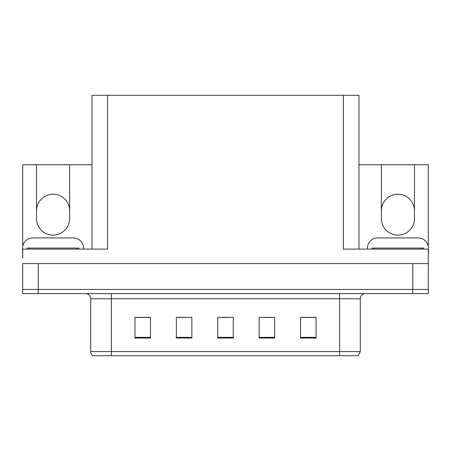 <?xml version="1.0" encoding="UTF-8"?>
<svg xmlns="http://www.w3.org/2000/svg" width="451" height="451" viewBox="0 0 451 451"><rect width="100%" height="100%" fill="white"/><g stroke="black" fill="none" stroke-linecap="round" stroke-linejoin="round"><path stroke-width="0.68" d="M358.957 164.75L381.36 164.75L381.36 218.566A16.557 16.557 0 0 0 397.917 235.123A16.557 16.557 0 0 0 414.48 218.566L414.48 164.75L428.292 164.75L428.292 246.483M22.708 246.483L22.708 164.75L36.52 164.75L36.52 218.566A16.557 16.557 0 0 0 53.083 235.123A16.557 16.557 0 0 0 69.64 218.566L69.64 164.75L92.043 164.75M414.48 210.803A16.557 16.557 0 0 0 397.917 194.246A16.557 16.557 0 0 0 381.36 210.803M36.52 210.803A16.557 16.557 0 0 1 53.083 194.246A16.557 16.557 0 0 1 69.64 210.803M92.043 249.099L92.043 95.308L343.431 95.308L343.431 249.099L428.292 249.099L428.292 263.587L22.708 263.587L22.708 289.457L38.228 289.457L22.708 289.457L22.708 293.601L38.228 293.601L38.228 289.457L412.772 289.457L38.228 289.457L38.228 263.587M22.708 258.412L22.708 249.099L107.569 249.099L107.569 95.308M38.228 293.601L428.292 293.601L428.292 289.457L412.772 289.457L428.292 289.457L428.292 258.412M343.431 95.308L358.957 95.308L358.957 249.099M36.52 164.75L69.64 164.75M414.48 164.75L381.36 164.75M360.298 351.555L358.229 355.692L339.603 355.692L339.603 351.555L360.298 351.555L360.298 298.771A5.175 5.175 0 0 1 365.473 293.601M339.603 355.692L92.771 355.692A5.175 5.175 0 0 1 90.702 351.555L90.702 298.771C90.392 295.63 88.667 293.905 85.527 293.601M316.055 338.047L316.055 317.352L300.535 317.352L300.535 338.047L316.055 338.047M274.659 338.047L274.659 317.352L259.133 317.352L259.133 338.047L274.659 338.047M150.465 338.047L150.465 317.352L134.945 317.352L134.945 338.047L150.465 338.047M191.867 338.047L191.867 317.352L176.341 317.352L176.341 338.047L191.867 338.047M233.263 338.047L233.263 317.352L217.737 317.352L217.737 338.047L233.263 338.047M90.702 351.555L111.397 351.555L111.397 355.692L104.508 355.692M300.535 317.453L315.435 317.453M307.672 317.453L301.105 317.453M178.669 317.453L186.432 317.453M150.003 317.453L143.429 317.453M135.666 317.453L150.465 317.453M264.669 317.453L272.432 317.453M221.672 317.453L229.435 317.453M22.708 253.236A10.35 10.35 0 0 0 22.55 253.236L22.55 248.27A10.35 10.35 0 0 1 32.9 237.919L73.259 237.919A10.35 10.35 0 0 1 83.61 248.27L83.61 249.099M367.39 249.099L367.39 248.27A10.35 10.35 0 0 1 377.741 237.919L418.1 237.919A10.35 10.35 0 0 1 428.45 248.27L428.45 253.236A10.35 10.35 0 0 0 428.292 253.236M27.207 249.099L27.207 248.061L78.953 248.061L78.953 249.099M372.047 249.099L372.047 248.061L423.793 248.061L423.793 249.099M412.772 263.587L412.772 293.601M339.603 293.601L339.603 298.771L90.702 298.771M360.298 298.771L339.603 298.771L339.603 351.555L111.397 351.555L111.397 293.601M233.263 337.331L217.737 337.331M191.867 337.331L176.341 337.331M150.465 337.331L134.945 337.331M274.659 337.331L259.133 337.331M316.055 337.331L300.535 337.331M76.366 248.061L76.366 249.099M29.794 248.061L29.794 249.099M421.206 248.061L421.206 249.099M374.634 248.061L374.634 249.099"/></g></svg>
